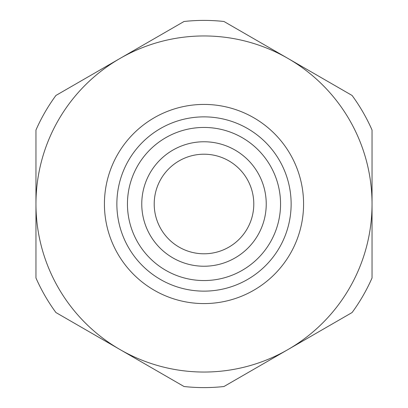 <?xml version="1.0" encoding="UTF-8"?>
<svg xmlns="http://www.w3.org/2000/svg" width="408" height="408" viewBox="0 0 408 408"><rect width="100%" height="100%" fill="white"/><g stroke="black" fill="none" stroke-linecap="round" stroke-linejoin="round"><path stroke-width="0.61" d="M204 303.577A99.578 99.578 0 0 1 104.422 204A99.578 99.578 0 0 1 204 104.422A99.578 99.578 0 0 1 303.577 204A99.578 99.578 0 0 1 204 303.577M204 291.134A87.133 87.133 0 0 1 116.867 204A87.133 87.133 0 0 1 204 116.867A87.133 87.133 0 0 1 291.134 204A87.133 87.133 0 0 1 204 291.134M184.039 21.486L119.978 58.472L184.039 21.486A183.6 183.6 0 0 1 223.961 21.486L288.022 58.472L223.961 21.486M223.961 386.514L288.022 349.529L223.961 386.514A183.6 183.6 0 0 1 184.039 386.514L119.978 349.529L184.039 386.514M119.978 58.472A168.04 168.04 0 0 1 372.04 204L372.04 130.03L372.04 204A168.04 168.04 0 0 1 288.022 349.529L352.079 312.543L288.022 349.529A168.04 168.04 0 0 1 35.96 204L35.96 277.97L35.96 204A168.04 168.04 0 0 1 119.978 58.472L55.922 95.457L119.978 58.472M204 253.791A49.791 49.791 0 0 1 154.209 204A49.791 49.791 0 0 1 204 154.209A49.791 49.791 0 0 1 253.791 204A49.791 49.791 0 0 1 204 253.791M204 266.235A62.235 62.235 0 0 1 141.765 204A62.235 62.235 0 0 1 204 141.765A62.235 62.235 0 0 1 266.235 204A62.235 62.235 0 0 1 204 266.235M204 280.551A76.551 76.551 0 0 1 127.449 204A76.551 76.551 0 0 1 204 127.449A76.551 76.551 0 0 1 280.551 204A76.551 76.551 0 0 1 204 280.551M372.04 277.97L372.04 204L372.04 277.97A183.6 183.6 0 0 1 352.079 312.543M352.079 95.457L288.022 58.472L352.079 95.457A183.6 183.6 0 0 1 372.04 130.03M35.96 130.03L35.96 204L35.96 130.03A183.6 183.6 0 0 1 55.922 95.457M55.922 312.543L119.978 349.529L55.922 312.543A183.6 183.6 0 0 1 35.96 277.97"/></g></svg>
